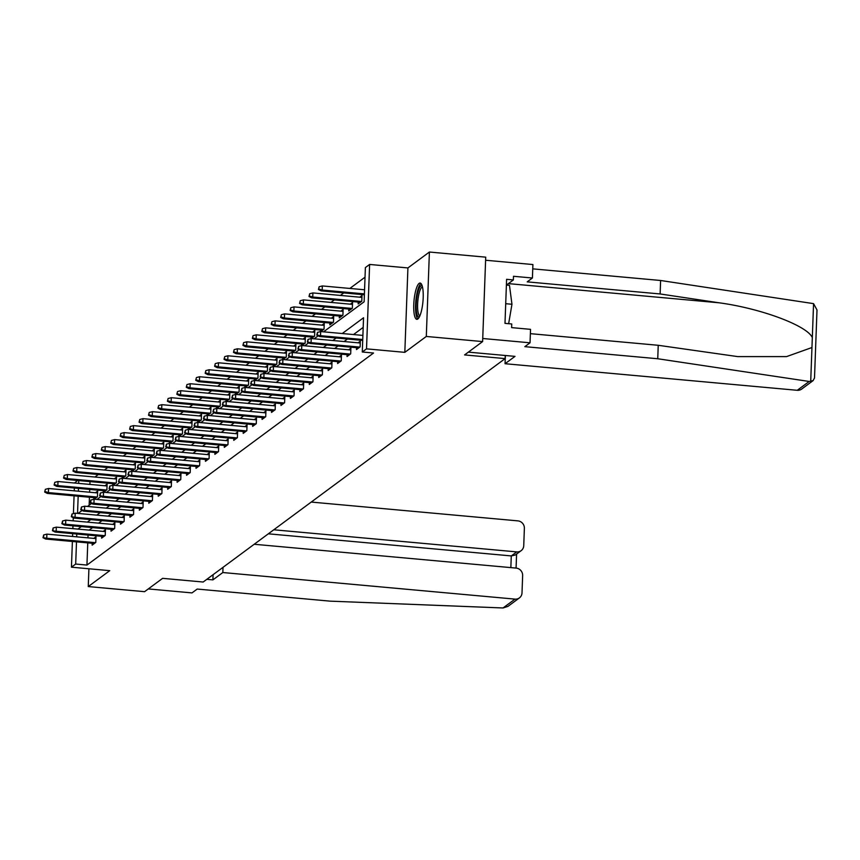 <?xml version="1.0" encoding="UTF-8"?>
<svg xmlns="http://www.w3.org/2000/svg" width="860" height="860" viewBox="0 0 860 860"><rect width="100%" height="100%" fill="white"/><g stroke="black" fill="none" stroke-linecap="round" stroke-linejoin="round"><path stroke-width="1.29" d="M419.121 283.392A18.21 4.493 -84.8 0 0 413.853 302.741A18.21 4.493 -84.8 0 0 416.82 319.318A18.21 4.493 -84.8 0 0 417.82 318.985A18.21 4.493 -84.8 0 0 423.098 299.635A18.21 4.493 -84.8 0 0 420.121 283.058A18.21 4.493 -84.8 0 0 419.121 283.392M323.543 331.831L364.124 301.806L365.382 267.578L369.617 264.45L366.521 348.859L362.286 351.998L363.543 317.77L342.248 333.529M407.919 267.933L404.823 352.353L426.302 336.454L482.621 341.581L485.717 257.161L429.398 252.034L407.919 267.933L369.617 264.45M74.54 483.008L77.636 480.471M365.027 277.2L349.837 288.444M343.785 292.916L340.399 295.421M334.346 299.904L330.96 302.408M324.908 306.88L321.522 309.396M315.469 313.868L312.072 316.383M306.031 320.855L302.634 323.36M296.592 327.843L293.195 330.348M287.143 334.819L283.757 337.335M277.705 341.807L274.318 344.322M268.266 348.794L264.869 351.299M258.828 355.782L255.431 358.287M249.389 362.759L245.992 365.274M239.94 369.746L236.554 372.262M230.501 376.734L227.115 379.238M221.063 383.721L217.677 386.226M211.625 390.698L208.227 393.213M202.186 397.685L198.789 400.19M192.748 404.673L189.35 407.178M183.298 411.66L179.912 414.165M173.86 418.637L170.474 421.153M164.421 425.625L161.024 428.129M154.983 432.612L151.586 435.117M145.544 439.589L142.147 442.104M136.095 446.577L132.709 449.092M126.656 453.564L123.27 456.069M117.218 460.551L113.832 463.056M107.779 467.528L104.382 470.044M98.341 474.516L94.944 477.031M426.302 336.454L429.398 252.034M88.913 568.772L88.257 586.563L109.747 570.664L71.444 567.181L72.391 541.467M482.621 341.581L464.583 354.922L505.132 358.609L203.164 582.026L162.615 578.339L144.577 591.68L88.257 586.563M505.132 358.609L505.25 355.481M90.01 481.6L89.902 484.416M89.719 489.415L89.623 492.232M89.44 497.241L89.139 505.261M94.213 499.208L97.459 496.811L97.664 491.103L95.428 492.758M93.837 499.262L93.901 497.639M103.651 492.232L106.898 489.824L107.113 484.115L104.877 485.771M103.275 492.285L103.34 490.662M113.09 485.244L116.337 482.836L116.551 477.139L114.316 478.794M112.714 485.298L112.778 483.675M122.528 478.257L125.786 475.86L125.99 470.151L123.754 471.807M122.163 478.31L122.217 476.687M131.978 471.269L135.224 468.872L135.428 463.164L133.192 464.819M131.601 471.334L131.655 469.71M141.416 464.292L144.663 461.885L144.867 456.176L142.631 457.832M141.04 464.346L141.094 462.723M150.855 457.305L154.101 454.897L154.316 449.2L152.08 450.855M150.478 457.359L150.543 455.736M160.293 450.317L163.54 447.92L163.755 442.212L161.519 443.867M159.917 450.371L159.981 448.748M169.732 443.33L172.978 440.933L173.193 435.224L170.957 436.88M169.355 443.394L169.42 441.771M179.181 436.353L182.427 433.945L182.632 428.248L180.396 429.892M178.805 436.407L178.858 434.784M188.619 429.366L191.866 426.958L192.07 421.26L189.834 422.916M188.243 429.419L188.297 427.796M198.058 422.378L201.304 419.981L201.509 414.273L199.283 415.928M197.682 422.432L197.746 420.809M207.496 415.391L210.743 412.993L210.958 407.285L208.722 408.941M207.12 415.455L207.185 413.832M216.935 408.414L220.181 406.006L220.397 400.308L218.16 401.953M216.559 408.468L216.623 406.844M226.374 401.426L229.631 399.019L229.835 393.321L227.599 394.976M226.008 401.48L226.062 399.857M235.823 394.439L239.069 392.042L239.274 386.333L237.037 387.989M235.447 394.493L235.5 392.869M245.261 387.452L248.508 385.054L248.712 379.346L246.476 381.002M244.885 387.516L244.939 385.893M254.7 380.475L257.946 378.067L258.161 372.369L255.925 374.025M254.323 380.529L254.388 378.905M264.138 373.487L267.385 371.09L267.6 365.382L265.364 367.037M263.762 373.541L263.826 371.918M273.577 366.5L276.823 364.102L277.038 358.394L274.802 360.05M273.2 366.564L273.265 364.941M283.026 359.523L286.272 357.115L286.477 351.407L284.241 353.062M282.65 359.577L282.704 357.954M292.464 352.535L295.711 350.127L295.915 344.43L293.679 346.085M292.088 352.589L292.142 350.966M301.903 345.548L305.149 343.151L305.354 337.442L303.129 339.098M301.527 345.602L301.591 343.978M311.341 338.56L314.588 336.163L314.803 330.455L312.567 332.111M310.965 338.625L311.03 337.002M320.78 331.584L324.026 329.176L324.241 323.478L322.005 325.123M320.404 331.637L320.468 330.014M329.907 323.027L329.842 324.876L333.476 322.188L333.68 316.491L331.444 318.146M339.345 316.039L339.281 317.899L342.914 315.212L343.118 309.503L340.882 311.159M348.784 309.062L348.719 310.911L352.353 308.224L352.557 302.516L350.321 304.171M358.233 302.075L358.158 303.924L361.791 301.237L362.006 295.539L359.77 297.184M87.763 542.864L86.946 565.074L373.552 353.019L362.286 351.998M363.189 327.391L353.503 334.562M347.462 339.034L344.065 341.538M338.023 346.021L334.626 348.526M328.574 352.998L325.188 355.513M319.135 359.985L315.749 362.501M309.697 366.973L306.31 369.477M300.258 373.96L296.861 376.465M290.82 380.937L287.423 383.452M281.381 387.925L277.984 390.44M271.932 394.912L268.546 397.417M262.493 401.899L259.107 404.404M253.055 408.876L249.658 411.392M243.617 415.864L240.22 418.368M234.178 422.851L230.781 425.356M224.729 429.828L221.343 432.344M215.29 436.815L211.904 439.331M205.852 443.803L202.465 446.308M196.413 450.79L193.016 453.295M186.975 457.767L183.578 460.283M177.536 464.755L174.139 467.27M168.087 471.742L164.701 474.247M158.649 478.73L155.262 481.235M149.21 485.706L145.813 488.222M139.772 492.694L136.374 495.209M130.333 499.681L126.936 502.186M120.884 506.669L117.497 509.174M111.445 513.646L108.059 516.161M102.007 520.633L98.62 523.138M92.568 527.621L89.171 530.125M88.053 535.049L87.946 537.855M92.224 543.273L92.16 545.122L95.782 542.434L95.997 536.737L93.761 538.392M101.663 536.285L101.598 538.145L105.221 535.457L105.436 529.749L103.2 531.405M111.101 529.308L111.037 531.158L114.67 528.47L114.874 522.762L112.638 524.417M120.54 522.321L120.475 524.17L124.109 521.482L124.313 515.785L122.077 517.43M129.989 515.333L129.914 517.183L133.547 514.506L133.762 508.798L131.526 510.453M139.427 508.346L139.352 510.206L142.986 507.518L143.201 501.81L140.965 503.465M148.866 501.369L148.801 503.218L152.424 500.531L152.639 494.822L150.403 496.478M158.304 494.382L158.24 496.231L161.874 493.543L162.078 487.846L159.842 489.501M167.743 487.394L167.678 489.243L171.312 486.566L171.516 480.858L169.28 482.514M177.192 480.417L177.117 482.267L180.75 479.579L180.955 473.871L178.719 475.526M186.631 473.43L186.555 475.279L190.189 472.591L190.404 466.894L188.168 468.539M196.069 466.442L196.005 468.291L199.627 465.604L199.843 459.906L197.606 461.562M205.508 459.455L205.443 461.315L209.077 458.627L209.281 452.919L207.045 454.575M214.946 452.478L214.882 454.327L218.515 451.64L218.72 445.931L216.483 447.587M224.385 445.491L224.32 447.34L227.954 444.652L228.158 438.955L225.922 440.599M233.834 438.503L233.759 440.352L237.392 437.665L237.607 431.967L235.371 433.623M243.273 431.516L243.197 433.375L246.831 430.688L247.046 424.98L244.81 426.635M252.711 424.539L252.647 426.388L256.269 423.7L256.484 417.992L254.248 419.648M262.149 417.551L262.085 419.4L265.719 416.713L265.923 411.015L263.687 412.66M271.588 410.564L271.524 412.413L275.157 409.725L275.361 404.028L273.125 405.683M281.037 403.577L280.962 405.436L284.596 402.749L284.8 397.04L282.575 398.696M290.476 396.6L290.4 398.449L294.034 395.761L294.249 390.053L292.013 391.708M299.914 389.612L299.85 391.461L303.473 388.774L303.688 383.076L301.452 384.732M309.353 382.625L309.288 384.474L312.922 381.797L313.126 376.089L310.89 377.744M318.791 375.648L318.727 377.497L322.36 374.81L322.565 369.101L320.329 370.757M328.23 368.66L328.165 370.51L331.799 367.822L332.003 362.125L329.767 363.769M337.679 361.673L337.604 363.522L341.237 360.834L341.452 355.137L339.216 356.792M347.117 354.685L347.042 356.545L350.676 353.858L350.891 348.149L348.655 349.805M356.556 347.709L356.491 349.558L360.114 346.87L360.329 341.162L358.093 342.817M404.823 352.353L366.521 348.859M86.946 565.074L75.691 564.042L71.444 567.181M78.088 513.431L82.13 510.442M87.537 506.443L91.579 503.455M96.976 499.466L101.018 496.478M106.414 492.479L110.456 489.49M115.853 485.491L119.895 482.503M125.291 478.504L129.333 475.515M134.74 471.527L138.772 468.539M144.179 464.54L148.221 461.551M153.618 457.552L157.659 454.564M163.056 450.565L167.098 447.576M172.494 443.588L176.536 440.599M181.933 436.6L185.975 433.612M191.382 429.613L195.424 426.625M200.821 422.636L204.863 419.637M210.259 415.649L214.301 412.66M219.698 408.661L223.74 405.673M229.136 401.674L233.178 398.685M238.585 394.697L242.617 391.698M248.024 387.709L252.066 384.721M257.462 380.722L261.505 377.733M266.901 373.735L270.943 370.746M276.339 366.758L280.381 363.769M285.778 359.77L289.82 356.782M295.227 352.783L299.269 349.794M304.666 345.795L308.708 342.807M314.104 338.818L318.146 335.83M78.744 480.579L78.647 483.385M78.464 488.394L78.357 491.2M78.174 496.209L77.54 513.377M72.573 536.457L72.681 533.651M72.864 528.642L72.971 525.836M73.154 520.827L73.261 517.72M73.412 513.635L74.068 495.844M74.25 490.834L74.347 488.018M76.787 534.028L76.68 536.833M76.497 541.843L75.691 564.042M336.195 338.012L332.809 340.517M326.757 344.989L323.36 347.504M317.318 351.976L313.921 354.492M307.88 358.964L304.483 361.469M298.431 365.952L295.044 368.456M288.992 372.928L285.606 375.444M279.554 379.916L276.157 382.421M270.115 386.903L266.718 389.408M260.677 393.88L257.28 396.395M251.227 400.867L247.841 403.383M241.789 407.855L238.403 410.36M232.35 414.842L228.964 417.347M222.912 421.819L219.515 424.335M213.474 428.807L210.076 431.322M204.035 435.794L200.638 438.299M194.586 442.782L191.2 445.286M185.147 449.758L181.761 452.274M175.709 456.746L172.312 459.262M166.27 463.733L162.873 466.238M156.832 470.721L153.435 473.226M147.382 477.698L143.996 480.213M137.944 484.685L134.558 487.19M128.506 491.673L125.119 494.177M119.067 498.649L115.67 501.165M109.629 505.637L106.231 508.152M100.19 512.625L96.793 515.129M90.741 519.612L87.355 522.117M81.302 526.589L77.916 529.104M95.922 538.586L46.891 534.125L46.741 538.231L95.481 542.671M43.602 537.231L43.688 534.952L43 537.683L46.741 538.231L45.655 539.037L94.385 543.477M46.891 534.125L43.688 534.952M43 537.683L45.655 539.037M45.365 489.318L44.677 492.049L45.365 489.318L48.569 488.491L48.418 492.597L47.322 493.404L96.062 497.843M45.279 491.597L48.418 492.597L97.148 497.037M48.569 488.491L97.599 492.952M47.322 493.404L44.677 492.049M419.347 316.953A15.759 3.881 95.2 0 1 416.165 307.622A15.759 3.881 95.2 0 1 418.723 289.519A15.759 3.881 95.2 0 1 422.185 285.832M422.475 286.939A14.588 3.601 -84.8 0 0 419.959 290.497A14.588 3.601 -84.8 0 0 417.584 305.934A14.588 3.601 -84.8 0 0 419.841 315.921M421.056 283.574A18.092 4.461 -84.8 0 0 418.487 287.767A18.092 4.461 -84.8 0 0 415.552 305.87A18.092 4.461 -84.8 0 0 417.831 318.974M506.389 285.068L509.475 285.348L511.958 304.268L508.647 323.693M505.712 303.698L511.958 304.268M206.819 579.328L212.904 579.876L222.826 572.534L515 599.119A6.998 6.633 53.5 0 0 522.009 592.895L522.644 575.555A6.998 6.633 53.5 0 0 516.14 568.095L254.216 544.262M222.826 572.534L223.019 567.342M519.418 597.904L507.948 606.386L503.057 607.966L330.111 601.151L197.198 589.057L191.995 592.905L148.296 588.928M521.149 550.679L515.269 555.022L511.281 555.925L516.731 551.894A6.998 6.633 53.5 0 0 523.74 545.67L524.374 528.33A6.998 6.633 53.5 0 0 517.87 520.87L311.245 502.068M516.731 551.894L273.781 529.781M212.904 579.876L213.087 574.684M510.851 567.611L511.281 555.925L268.331 533.813M813.119 380.604L801.66 389.085A6.998 6.633 -126.5 0 1 797.241 390.3L809.195 381.464L813.119 380.604L814.506 377.981L817 309.965L813.56 303.634L660.609 280.489L660.125 293.959L527.212 281.865L532.415 278.006L513.495 276.286L513.356 279.941L506.604 279.317L504.992 323.36L511.743 323.973L511.614 327.617L530.534 329.348L530.039 342.807L482.729 338.496L485.599 260.247L532.91 264.547L532.415 278.006M530.373 333.659L658.233 345.29L737.676 356.599L786.567 356.599L811.958 347.526L812.324 337.593C807.228 325.66 760.778 308.342 718.96 302.785L660.125 293.959M658.233 345.29L657.75 358.749L524.837 346.655L530.039 342.807M809.195 381.464L657.75 358.749M660.609 280.489L532.748 268.857M505.368 355.492L505.067 363.715L797.241 390.3M468.367 352.127L515 356.373L505.067 363.715M506.422 285.068L513.356 279.941M105.371 531.598L56.33 527.137L56.179 531.244L104.92 535.683M53.041 530.244L53.127 527.965L52.438 530.695L56.179 531.244L55.094 532.05L103.834 536.49M56.33 527.137L53.127 527.965M52.438 530.695L55.094 532.05M114.81 524.621L65.769 520.149L65.618 524.256L114.358 528.696M62.49 523.256L62.565 520.977L61.877 523.708L65.618 524.256L64.532 525.062L113.273 529.502M65.769 520.149L62.565 520.977M61.877 523.708L64.532 525.062M54.803 482.331L54.116 485.062L54.803 482.331L58.007 481.514L57.856 485.62L56.771 486.416L105.501 490.856M54.717 484.621L57.856 485.62L106.597 490.049M58.007 481.514L107.038 485.975M56.771 486.416L54.116 485.062M64.242 475.354L63.554 478.074L64.242 475.354L67.445 474.526L67.295 478.633L66.209 479.439L114.939 483.868M64.156 477.633L67.295 478.633L116.035 483.062M67.445 474.526L116.476 478.988M66.209 479.439L63.554 478.074M124.248 517.634L75.218 513.173L75.067 517.279L123.797 521.708M71.928 516.279L72.014 513.99L71.326 516.72L75.067 517.279L73.971 518.086L122.711 522.514M75.218 513.173L72.014 513.99M71.326 516.72L73.971 518.086M133.687 510.646L84.656 506.185L84.506 510.292L133.246 514.731M81.367 509.292L81.453 507.013L80.765 509.743L84.506 510.292L83.42 511.098L132.15 515.538M84.656 506.185L81.453 507.013M80.765 509.743L83.42 511.098M143.125 503.659L94.095 499.198L93.944 503.304L142.685 507.744M90.805 502.304L90.891 500.025L90.203 502.756L93.944 503.304L92.858 504.111L141.588 508.55M94.095 499.198L90.891 500.025M90.203 502.756L92.858 504.111M73.681 468.367L72.993 471.097L73.681 468.367L76.884 467.539L76.733 471.645L75.648 472.452L124.388 476.892M73.594 470.646L76.733 471.645L125.474 476.085M76.884 467.539L125.925 472M75.648 472.452L72.993 471.097M83.119 461.379L82.431 464.11L83.119 461.379L86.322 460.551L86.172 464.658L85.086 465.464L133.827 469.904M83.044 463.658L86.172 464.658L134.912 469.098M86.322 460.551L135.364 465.013M85.086 465.464L82.431 464.11M92.568 454.392L91.88 457.122L92.568 454.392L95.772 453.575L95.621 457.681L94.525 458.487L143.265 462.916M92.482 456.681L95.621 457.681L144.351 462.11M95.772 453.575L144.802 458.036M94.525 458.487L91.88 457.122M152.575 496.682L103.533 492.221L103.383 496.327L152.123 500.756M100.244 495.328L100.33 493.038L99.642 495.768L103.383 496.327L102.297 497.134L151.037 501.563M103.533 492.221L100.33 493.038M99.642 495.768L102.297 497.134M102.007 447.415L101.319 450.135L102.007 447.415L105.21 446.587L105.06 450.694L103.974 451.5L152.704 455.929M101.921 449.694L105.06 450.694L153.8 455.123M105.21 446.587L154.241 451.048M103.974 451.5L101.319 450.135M162.013 489.695L112.972 485.233L112.821 489.34L161.562 493.769M109.693 488.34L109.768 486.061L109.08 488.781L112.821 489.34L111.735 490.146L160.476 494.575M112.972 485.233L109.768 486.061M109.08 488.781L111.735 490.146M111.445 440.427L110.757 443.158L111.445 440.427L114.649 439.6L114.498 443.706L113.412 444.512L162.142 448.952M111.359 442.706L114.498 443.706L163.239 448.146M114.649 439.6L163.679 444.061M113.412 444.512L110.757 443.158M171.452 482.707L122.421 478.246L122.27 482.352L171 486.792M119.131 481.353L119.218 479.074L118.519 481.804L122.27 482.352L121.174 483.159L169.915 487.598M122.421 478.246L119.218 479.074M118.519 481.804L121.174 483.159M120.884 433.44L120.196 436.171L120.884 433.44L124.087 432.612L123.937 436.719L122.851 437.525L171.591 441.965M120.798 435.719L123.937 436.719L172.677 441.159M124.087 432.612L173.129 437.073M122.851 437.525L120.196 436.171M180.89 475.72L131.859 471.258L131.709 475.365L180.439 479.805M128.57 474.365L128.656 472.086L127.968 474.817L131.709 475.365L130.612 476.171L179.353 480.611M131.859 471.258L128.656 472.086M127.968 474.817L130.612 476.171M130.322 426.452L129.634 429.183L130.322 426.452L133.526 425.635L133.375 429.742L132.29 430.548L181.03 434.977M130.247 428.742L133.375 429.742L182.116 434.171M133.526 425.635L182.567 430.097M132.29 430.548L129.634 429.183M190.329 468.743L141.298 464.282L141.148 468.388L189.888 472.817M138.008 467.388L138.095 465.099L137.406 467.829L141.148 468.388L140.062 469.194L188.791 473.623M141.298 464.282L138.095 465.099M137.406 467.829L140.062 469.194M139.772 419.476L139.073 422.206L139.772 419.476L142.975 418.648L142.825 422.754L141.728 423.561L190.469 427.99M139.685 421.755L142.825 422.754L191.554 427.194M142.975 418.648L192.006 423.109M141.728 423.561L139.073 422.206M199.767 461.755L150.737 457.294L150.586 461.401L199.326 465.83M147.447 460.401L147.533 458.122L146.845 460.842L150.586 461.401L149.5 462.207L198.23 466.636M150.737 457.294L147.533 458.122M146.845 460.842L149.5 462.207M149.21 412.488L148.522 415.219L149.21 412.488L152.413 411.66L152.263 415.767L151.166 416.573L199.907 421.013M149.124 414.767L152.263 415.767L200.993 420.207M152.413 411.66L201.444 416.122M151.166 416.573L148.522 415.219M209.216 454.768L160.175 450.307L160.025 454.413L208.765 458.853M156.885 453.413L156.971 451.135L156.283 453.865L160.025 454.413L158.939 455.219L207.679 459.659M160.175 450.307L156.971 451.135M156.283 453.865L158.939 455.219M158.649 405.501L157.96 408.231L158.649 405.501L161.852 404.673L161.701 408.779L160.616 409.586L209.345 414.025M158.562 407.78L161.701 408.779L210.442 413.219M161.852 404.673L210.883 409.145M160.616 409.586L157.96 408.231M218.655 447.781L169.613 443.319L169.463 447.426L218.203 451.865M166.335 446.426L166.41 444.147L165.722 446.877L169.463 447.426L168.377 448.232L217.118 452.672M169.613 443.319L166.41 444.147M165.722 446.877L168.377 448.232M168.087 398.513L167.399 401.244L168.087 398.513L171.291 397.696L171.14 401.803L170.054 402.609L218.784 407.038M168.001 400.803L171.14 401.803L219.88 406.232M171.291 397.696L220.321 402.158M170.054 402.609L167.399 401.244M228.094 440.804L179.063 436.342L178.912 440.449L227.642 444.878M175.773 439.449L175.859 437.16L175.171 439.89L178.912 440.449L177.816 441.255L226.556 445.684M179.063 436.342L175.859 437.16M175.171 439.89L177.816 441.255M177.525 391.536L176.838 394.267L177.525 391.536L180.729 390.709L180.578 394.815L179.493 395.621L228.233 400.061M177.439 393.815L180.578 394.815L229.319 399.255M180.729 390.709L229.77 395.17M179.493 395.621L176.838 394.267M237.532 433.816L188.501 429.355L188.351 433.462L237.091 437.901M185.212 432.462L185.298 430.183L184.61 432.913L188.351 433.462L187.265 434.268L235.995 438.697M188.501 429.355L185.298 430.183M184.61 432.913L187.265 434.268M186.964 384.549L186.276 387.279L186.964 384.549L190.178 383.721L190.017 387.828L188.931 388.634L237.672 393.074M186.889 386.828L190.017 387.828L238.757 392.267M190.178 383.721L239.209 388.183M188.931 388.634L186.276 387.279M246.97 426.829L197.94 422.367L197.789 426.474L246.53 430.914M194.65 425.474L194.736 423.195L194.048 425.926L197.789 426.474L196.703 427.28L245.433 431.72M197.94 422.367L194.736 423.195M194.048 425.926L196.703 427.28M196.413 377.562L195.725 380.292L196.413 377.562L199.617 376.734L199.466 380.851L198.37 381.646L247.11 386.086M196.327 379.84L199.466 380.851L248.196 385.28M199.617 376.734L248.648 381.206M198.37 381.646L195.725 380.292M256.42 419.852L207.378 415.38L207.228 419.487L255.968 423.926M204.089 418.487L204.175 416.208L203.487 418.938L207.228 419.487L206.142 420.293L254.882 424.733M207.378 415.38L204.175 416.208M203.487 418.938L206.142 420.293M205.852 370.585L205.164 373.304L205.852 370.585L209.055 369.757L208.905 373.863L207.819 374.67L256.549 379.099M205.766 372.864L208.905 373.863L257.645 378.292M209.055 369.757L258.086 374.218M207.819 374.67L205.164 373.304M265.858 412.864L216.817 408.403L216.666 412.51L265.407 416.939M213.538 411.51L213.613 409.22L212.925 411.951L216.666 412.51L215.58 413.316L264.321 417.745M216.817 408.403L213.613 409.22M212.925 411.951L215.58 413.316M215.29 363.597L214.602 366.328L215.29 363.597L218.494 362.769L218.343 366.876L217.257 367.682L265.987 372.122M215.204 365.876L218.343 366.876L267.084 371.316M218.494 362.769L267.524 367.231M217.257 367.682L214.602 366.328M275.297 405.877L226.266 401.416L226.115 405.522L274.845 409.962M222.976 404.522L223.062 402.243L222.364 404.974L226.115 405.522L225.019 406.329L273.76 410.768M226.266 401.416L223.062 402.243M222.364 404.974L225.019 406.329M224.729 356.61L224.041 359.34L224.729 356.61L227.932 355.782L227.782 359.888L226.696 360.695L275.437 365.135M224.643 358.889L227.782 359.888L276.522 364.328M227.932 355.782L276.974 360.243M226.696 360.695L224.041 359.34M284.735 398.889L235.704 394.428L235.554 398.535L284.284 402.974M232.415 397.535L232.501 395.256L231.813 397.987L235.554 398.535L234.457 399.341L283.198 403.781M235.704 394.428L232.501 395.256M231.813 397.987L234.457 399.341M234.167 349.622L233.479 352.353L234.167 349.622L237.371 348.805L237.22 352.912L236.134 353.718L284.875 358.147M234.092 351.912L237.22 352.912L285.961 357.341M237.371 348.805L286.412 353.267M236.134 353.718L233.479 352.353M294.174 391.913L245.143 387.452L244.993 391.558L293.733 395.987M241.853 390.558L241.939 388.269L241.251 390.999L244.993 391.558L243.907 392.364L292.637 396.793M245.143 387.452L241.939 388.269M241.251 390.999L243.907 392.364M243.617 342.645L242.918 345.365L243.617 342.645L246.82 341.818L246.669 345.924L245.573 346.731L294.313 351.16M243.53 344.925L246.669 345.924L295.399 350.353M246.82 341.818L295.851 346.279M245.573 346.731L242.918 345.365M303.612 384.925L254.581 380.464L254.431 384.57L303.171 389M251.292 383.571L251.378 381.292L250.69 384.012L254.431 384.57L253.345 385.377L302.075 389.806M254.581 380.464L251.378 381.292M250.69 384.012L253.345 385.377M253.055 335.658L252.367 338.388L253.055 335.658L256.258 334.83L256.108 338.937L255.011 339.743L303.752 344.183M252.969 337.937L256.108 338.937L304.838 343.377M256.258 334.83L305.289 339.291M255.011 339.743L252.367 338.388M313.062 377.938L264.02 373.476L263.87 377.583L312.61 382.023M260.731 376.583L260.817 374.304L260.128 377.035L263.87 377.583L262.784 378.389L311.524 382.829M264.02 373.476L260.817 374.304M260.128 377.035L262.784 378.389M262.493 328.671L261.805 331.401L262.493 328.671L265.697 327.843L265.546 331.949L264.461 332.755L313.19 337.195M262.407 330.95L265.546 331.949L314.287 336.389M265.697 327.843L314.728 332.304M264.461 332.755L261.805 331.401M322.5 370.95L273.469 366.489L273.308 370.596L322.048 375.035M270.18 369.596L270.255 367.317L269.567 370.047L273.308 370.596L272.222 371.402L320.963 375.841M273.469 366.489L270.255 367.317M269.567 370.047L272.222 371.402M271.932 321.683L271.244 324.413L271.932 321.683L275.135 320.866L274.985 324.973L273.899 325.779L322.629 330.208M271.846 323.973L274.985 324.973L323.725 329.401M275.135 320.866L324.166 325.327M273.899 325.779L271.244 324.413M331.938 363.973L282.908 359.512L282.757 363.619L331.487 368.048M279.618 362.619L279.704 360.329L279.016 363.06L282.757 363.619L281.661 364.425L330.401 368.854M282.908 359.512L279.704 360.329M279.016 363.06L281.661 364.425M281.37 314.706L280.683 317.437L281.37 314.706L284.574 313.879L284.423 317.985L283.338 318.791L332.078 323.22M281.285 316.985L284.423 317.985L333.164 322.414M284.574 313.879L333.615 318.34M283.338 318.791L280.683 317.437M341.377 356.986L292.346 352.525L292.196 356.631L340.936 361.06M289.057 355.631L289.143 353.352L288.455 356.072L292.196 356.631L291.11 357.438L339.84 361.866M292.346 352.525L289.143 353.352M288.455 356.072L291.11 357.438M290.809 307.719L290.121 310.449L290.809 307.719L294.023 306.891L293.873 310.998L292.776 311.804L341.517 316.243M290.734 309.998L293.873 310.998L342.602 315.437M294.023 306.891L343.054 311.352M292.776 311.804L290.121 310.449M350.815 349.998L301.785 345.537L301.634 349.644L350.375 354.083M298.495 348.644L298.581 346.365L297.893 349.096L301.634 349.644L300.548 350.45L349.278 354.89M301.785 345.537L298.581 346.365M297.893 349.096L300.548 350.45M300.258 300.731L299.57 303.462L300.258 300.731L303.462 299.904L303.311 304.01L302.215 304.816L350.955 309.256M300.172 303.01L303.311 304.01L352.041 308.45M303.462 299.904L352.492 304.375M302.215 304.816L299.57 303.462M360.265 343.011L311.223 338.55L311.073 342.656L359.813 347.096M307.934 341.656L308.02 339.377L307.332 342.108L311.073 342.656L309.987 343.462L358.727 347.902M311.223 338.55L308.02 339.377M307.332 342.108L309.987 343.462M309.697 293.744L309.009 296.474L309.697 293.744L312.9 292.927L312.75 297.033L311.664 297.839L360.394 302.269M309.611 296.034L312.75 297.033L361.49 301.462M312.9 292.927L361.931 297.388M311.664 297.839L309.009 296.474M362.898 335.411L320.662 331.573L320.511 335.679L362.748 339.517M317.383 334.68L317.458 332.39L316.77 335.12L320.511 335.679L319.425 336.486L362.716 340.42M320.662 331.573L317.458 332.39M316.77 335.12L319.425 336.486M319.135 286.767L318.447 289.498L319.135 286.767L322.339 285.939L322.188 290.046L321.102 290.852L364.382 294.786M319.049 289.046L322.188 290.046L364.414 293.883M322.339 285.939L364.565 289.777M321.102 290.852L318.447 289.498M503.057 607.966L515 599.119M810.711 381.485L811.958 347.526M812.324 337.593L813.56 303.634M508.389 283.617L718.96 302.785M516.591 554.044L516.075 568.095"/></g></svg>
